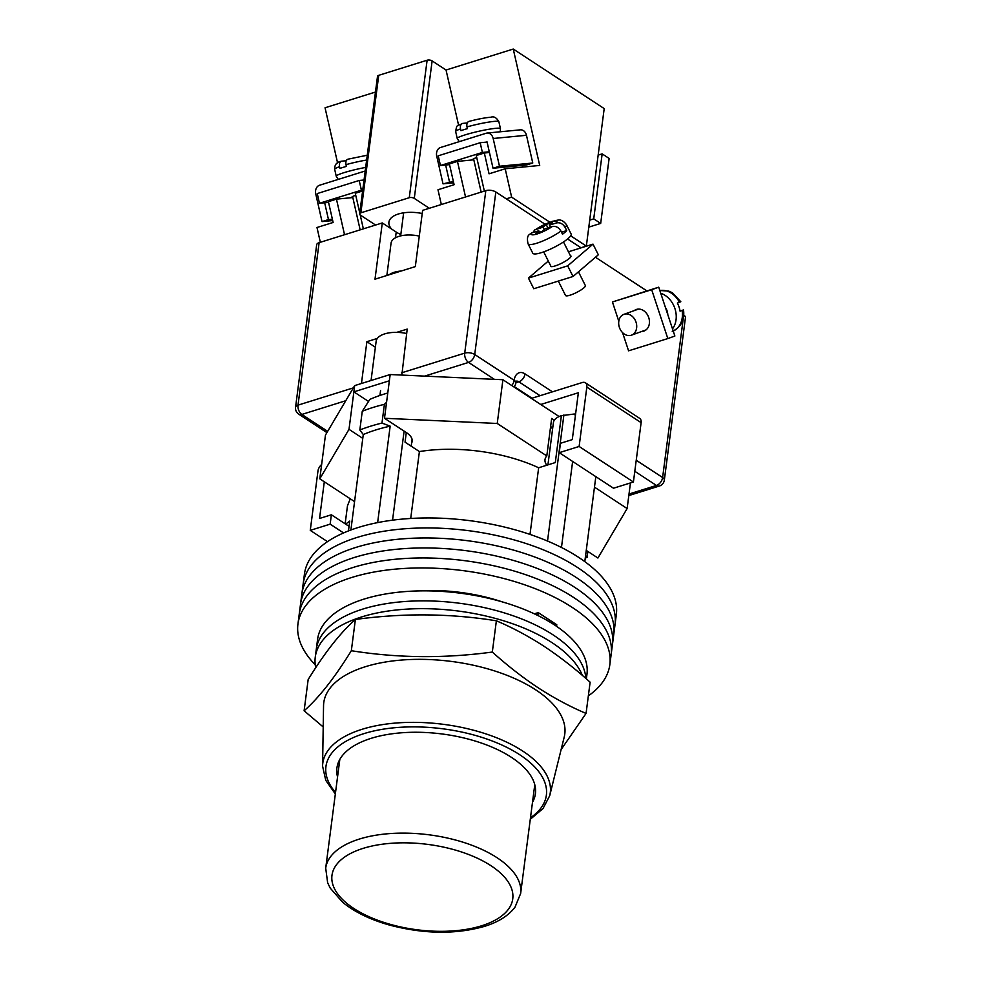 <?xml version="1.0" encoding="UTF-8"?>
<svg xmlns="http://www.w3.org/2000/svg" width="981" height="981" viewBox="0 0 981 981"><rect width="100%" height="100%" fill="white"/><g stroke="black" fill="none" stroke-linecap="round" stroke-linejoin="round"><path stroke-width="1.47" d="M588.342 695.885A157.267 74.237 -172.6 0 0 609.851 664.554L615.038 624.554A157.267 74.237 -172.6 0 0 577.392 567.386A157.267 74.237 -172.6 0 0 409.151 528.477A157.267 74.237 -172.6 0 0 303.141 584.051L304.441 574.044A157.267 74.237 -172.6 0 1 410.45 518.483A157.267 74.237 -172.6 0 1 578.692 557.392A157.267 74.237 -172.6 0 1 616.338 614.56L615.038 624.554A157.267 74.237 -172.6 0 0 577.392 567.386A157.267 74.237 -172.6 0 0 409.151 528.477A157.267 74.237 -172.6 0 0 303.141 584.051L301.841 594.045A157.267 74.237 -172.6 0 1 407.851 538.483A157.267 74.237 -172.6 0 1 576.092 577.392A157.267 74.237 -172.6 0 0 407.851 538.483A157.267 74.237 -172.6 0 0 301.841 594.045L300.542 604.038A157.267 74.237 -172.6 0 1 406.551 548.477A157.267 74.237 -172.6 0 1 574.792 587.386A157.267 74.237 -172.6 0 0 406.551 548.477A157.267 74.237 -172.6 0 0 300.542 604.038L299.242 614.045A157.267 74.237 -172.6 0 1 405.251 558.483A157.267 74.237 -172.6 0 1 573.493 597.38A157.267 74.237 -172.6 0 0 405.251 558.483A157.267 74.237 -172.6 0 0 299.242 614.045L297.942 624.039A157.267 74.237 -172.6 0 0 315.244 664.799M613.738 634.56A157.267 74.237 -172.6 0 0 576.092 577.392A157.267 74.237 -172.6 0 1 613.738 634.56M612.451 644.554A157.267 74.237 -172.6 0 0 574.792 587.386A157.267 74.237 -172.6 0 1 612.451 644.554M611.151 654.548A157.267 74.237 -172.6 0 0 573.493 597.38A157.267 74.237 -172.6 0 1 611.151 654.548M502.566 601.978A110.804 52.3 -172.6 0 0 417.648 590.942M609.851 664.554A157.267 74.237 -172.6 0 0 572.193 607.386A157.267 74.237 -172.6 0 0 403.951 568.477A157.267 74.237 -172.6 0 0 297.942 624.039M350.242 498.789L347.482 505.779L345.14 523.793M547.925 464.871L553.419 422.578A23.237 10.963 7.4 0 1 561.377 415.699L574.388 413.994A145.801 68.829 7.4 0 1 575.528 414.595M345.619 524.099L349.739 521.083L348.463 530.917M350.879 529.998L363.277 434.534A150.118 70.865 7.4 0 1 390.168 426.146L377.636 522.603M595.835 476.643L584.799 561.61M572.634 461.45L561.463 547.484M406.293 432.547L405.043 442.161L419.402 451.567A110.804 52.3 7.4 0 1 538.655 467.765L555.295 462.566L561.377 415.699M386.575 402.247L384.405 404.331A158.689 74.912 -172.6 0 0 362.271 411.247L369.898 399.353A145.801 68.829 7.4 0 1 387.777 393.013M363.277 434.534L359.831 429.985A158.689 74.912 7.4 0 1 381.977 423.081L384.405 404.331M381.977 423.081L390.168 426.146M404.111 431.125L392.547 520.175M575.393 415.613L574.388 413.994M563.903 414.914L547.521 541.046M585.596 555.43L587.079 557.38L587.852 551.432M359.831 429.985L362.271 411.247M529.998 534.412L538.655 467.765M410.708 518.471L419.402 451.567M587.079 557.38A158.689 74.912 7.4 0 1 585.252 558.091M582.322 675.382A135.819 64.108 -172.6 0 0 552.131 642.727A135.819 64.108 -172.6 0 0 406.833 609.127A135.819 64.108 -172.6 0 0 315.269 657.111L316.287 649.299A135.819 64.108 -172.6 0 1 407.851 601.316A135.819 64.108 -172.6 0 1 553.137 634.915A135.819 64.108 -172.6 0 1 585.853 678.423A135.819 64.108 -172.6 0 0 553.137 634.915A135.819 64.108 -172.6 0 0 407.851 601.316A135.819 64.108 -172.6 0 0 316.287 649.299L317.586 639.305A135.819 64.108 -172.6 0 1 409.138 591.31A135.819 64.108 -172.6 0 1 554.437 624.909A135.819 64.108 -172.6 0 1 586.957 674.29L586.368 678.877M315.269 657.111A135.819 64.108 -172.6 0 0 315.723 667.705M556.583 626.344L556.791 624.762L538.226 612.61L537.858 615.516M538.226 612.61L534.338 613.824M354.57 501.622L319.781 478.838L349.003 429.347L362.774 438.372M586.246 550.39L597.907 558.03L627.129 508.538L630.452 482.934M594.461 487.14L627.129 508.538M411.579 443.154A23.593 11.134 -172.6 0 0 412.179 441.278A23.593 11.134 -172.6 0 0 406.526 432.707L384.491 418.274L497.232 423.473L546.797 455.932A26.806 12.655 -172.6 0 0 545.007 459.611A26.806 12.655 -172.6 0 0 546.797 465.215M319.781 478.838L325.459 435.098L354.681 385.607L390.18 374.534L502.91 379.733L559.133 416.545M384.491 418.274L389.359 380.787L353.871 391.86L354.681 385.607M389.359 380.787L390.18 374.534M554.339 420.187L551.665 418.433L546.797 455.932M497.232 423.473L502.91 379.733M349.003 429.347L353.871 391.86L368.525 401.45M550.66 426.134A26.806 12.655 -172.6 0 0 552.61 428.844M324.306 481.806L319.548 518.471L331.37 514.78L349.052 526.356M343.571 532.941L330.156 524.148L331.37 514.78M327.495 541.647L310.266 530.365L330.156 524.148M310.266 530.365L317.967 470.99A7.149 4.513 -56.8 0 1 321.645 464.504M540.715 404.491L578.361 392.743L572.279 439.611L560.445 443.302L559.231 452.67L579.121 446.465L586.834 387.103A7.149 4.513 -56.8 0 0 585.375 382.798A7.149 4.513 -56.8 0 0 582.273 382.529L531.42 398.396M579.121 446.465L633.407 482.014L641.12 422.639L586.834 387.103M633.407 482.014L613.505 488.219L559.231 452.67M585.375 382.798L639.649 418.347A7.149 4.513 123.2 0 1 641.12 422.639M371.051 380.493L376.152 341.29A25.015 11.809 7.4 0 1 406.637 333.503M419.279 236.102A22.87 10.803 -172.6 0 0 391.063 243.129L386.857 275.489M401.143 271.026A22.87 10.803 -172.6 0 0 389.175 274.766M641.782 331.443A11.441 9.013 -109.8 0 0 643.72 331.124A11.441 9.013 -109.8 0 0 644.014 331.026A11.441 9.013 -109.8 0 0 648.674 317.39A11.441 9.013 -109.8 0 0 636.546 309.407A11.441 9.013 -109.8 0 0 636.252 309.506A11.441 9.013 -109.8 0 0 634.266 310.597M658.729 287.175L651.691 289.714L667.828 338.568L674.867 336.029L658.729 287.175L612.426 301.964L618.803 321.265M651.691 289.714L612.426 301.964M622.555 332.608L628.576 350.818L667.828 338.568M659.833 290.523L668.699 291.075L672.402 292.767L680.826 301.743L679.441 302.295A21.447 16.898 -109.8 0 0 659.845 290.548M624.223 314.227A11.085 8.731 -109.8 0 0 623.941 314.325A11.085 8.731 -109.8 0 0 619.428 327.531A11.085 8.731 -109.8 0 0 631.175 335.269A11.085 8.731 -109.8 0 0 631.457 335.171A11.085 8.731 -109.8 0 0 635.97 321.964A11.085 8.731 -109.8 0 0 624.223 314.227M660.753 293.307A21.447 16.898 70.2 0 1 674.903 308.512A21.447 16.898 70.2 0 1 672.5 328.868M679.441 302.295L677.368 303.043A21.447 16.898 70.2 0 1 680.066 311.185L683.512 309.886C684.824 319.892 681.072 327.09 672.255 331.468M680.017 310.903L682.126 310.437A21.447 16.898 -109.8 0 1 673.236 331.075M667.779 314.594A11.085 8.731 -109.8 0 0 665.474 307.593M570.366 255.649A11.441 2.305 153.4 0 1 570.942 255.992A11.441 2.305 153.4 0 1 566.062 260.774A11.441 2.305 153.4 0 1 555.099 265.949A11.441 2.305 153.4 0 1 550.5 266.243A11.441 2.305 153.4 0 1 550.562 265.569M593.002 244.134L598.336 254.778L573.027 276.495L567.692 265.851L593.002 244.134L568.44 251.798M573.027 276.495L533.774 288.745L528.44 278.101L548.293 261.056M567.692 265.851L528.44 278.101M532.879 232.595L534.67 229.959L542.984 227.138L546.147 224.428L552.597 222.405L549.434 225.127L556.472 222.932C559.967 222.209 562.861 223.717 565.154 227.457A21.447 4.329 -26.6 0 0 566.417 224.6L571.114 233.981A21.447 4.329 153.4 0 1 561.954 242.945A21.447 4.329 153.4 0 1 541.402 252.644A21.447 4.329 153.4 0 1 532.769 253.196L528.06 243.803A21.447 4.329 -26.6 0 0 536.693 243.251A21.447 4.329 -26.6 0 0 560.936 231.075C558.655 227.334 555.761 225.826 552.254 226.55A14.298 2.894 153.4 0 1 537.073 233.981A14.298 2.894 153.4 0 1 531.739 232.951L538.765 230.756L535.601 233.478L542.064 231.455L545.228 228.745L552.254 226.55M558.324 281.081L565.547 295.502A11.085 2.244 -26.6 0 0 570.01 295.207A11.085 2.244 -26.6 0 0 580.629 290.204A11.085 2.244 -26.6 0 0 585.363 285.569L578.471 271.823M561.512 232.215L566.724 230.584L565.154 227.457M566.724 230.584A21.447 4.329 153.4 0 1 562.505 234.214L560.936 231.075M539.513 232.252L538.765 230.756M531.739 232.951L529.593 234.373C527.422 235.685 526.92 238.824 528.06 243.803M550.439 227.114L549.434 225.127M547.901 227.911L546.147 224.428M544.222 229.603L542.984 227.138M319.119 242.663L298.016 405.141A7.149 3.372 -172.6 0 0 295.563 407.262L316.667 244.784A7.149 3.372 7.4 0 1 319.119 242.663L382.296 222.945L375 279.193L415.319 266.611L422.627 210.363L485.816 190.645A7.149 3.372 7.4 0 1 495.822 192.006L544.946 224.171M377.354 338.42L366.882 341.682L361.449 383.497M401.854 375.073L407.201 329.101L396.741 332.363M567.57 238.984L581.095 247.85M595.455 257.243L646.822 290.879M683.72 315.048A7.149 3.372 7.4 0 1 685.437 317.648L664.333 480.126A7.149 3.372 -172.6 0 0 662.616 477.526L683.377 317.685M400.824 234.545A26.806 12.655 7.4 0 1 396.214 232.068L382.296 222.945M375.38 347.249L366.882 341.682M337.55 777.001A100.074 47.235 7.4 0 1 336.741 770.477A100.074 47.235 7.4 0 1 371.21 738.313A100.074 47.235 7.4 0 1 482.677 743.5A100.074 47.235 7.4 0 1 534.939 796.216A100.074 47.235 7.4 0 1 532.487 802.311M322.577 766.149L323.546 705.768A121.521 57.364 7.4 0 1 365.41 666.7A121.521 57.364 7.4 0 1 535.687 689.827A121.521 57.364 7.4 0 1 564.222 737.025L549.728 795.652A114.691 54.139 7.4 0 0 489.838 735.235A114.691 54.139 7.4 0 0 362.087 729.288A114.691 54.139 7.4 0 0 322.577 766.149L325.766 780.349L335.343 793.997M304.11 710.771L308.169 679.526C324.821 652.549 340.554 632.524 355.392 619.465C403.289 612.953 450.279 613.395 496.374 620.801C512.45 627.619 528.305 636.093 543.928 646.221C559.587 656.583 574.989 668.576 590.121 682.187L586.062 713.432C570.047 706.639 554.191 698.165 538.508 688.012C522.898 677.687 507.508 665.694 492.315 652.046C444.418 658.558 397.428 658.116 351.333 650.71C334.693 677.687 318.948 697.712 304.11 710.771L323.203 726.958M561.12 749.558L586.062 713.432M351.333 650.71L355.392 619.465M492.315 652.046L496.374 620.801M328.561 202.393L319.45 203.275L317.255 193.564L359.193 180.479L361.4 190.191L362.737 190.056M359.193 180.479L364.037 180.014M319.45 203.275L361.4 190.191M355.747 195.317A11.441 1.153 167.2 0 0 351.971 197.071A11.441 1.153 167.2 0 0 352.755 197.304M365.214 170.988L319.524 185.25A7.149 5.592 -95.5 0 0 315.723 193.858L322.026 221.596L328.476 219.585L324.662 202.773M332.694 220.566L322.026 221.596M328.476 219.585L332.387 219.204M346.232 160.725L341.78 161.154C339.794 161.62 339.046 163.471 339.549 166.684L339.941 168.413A22.158 2.232 -12.8 0 1 342.909 167.432A22.158 2.232 -12.8 0 1 346.391 166.402L345.999 164.661C345.496 161.448 346.244 159.609 348.23 159.13L367.262 155.219M341.78 161.154L341.229 161.276C336.704 162.086 334.509 164.747 334.668 169.284L336.238 176.212A22.158 2.232 -12.8 0 1 344.086 172.631A22.158 2.232 -12.8 0 1 365.68 167.42M453.369 181.46L443.02 183.852L436.717 156.102A7.149 5.592 84.5 0 1 440.518 147.493L486.22 133.232A7.149 5.592 84.5 0 1 487.116 133.048A7.149 5.592 84.5 0 1 493.173 138.493L499.476 166.23L493.026 168.242L487.042 141.889L486.233 142.135M443.02 183.852L453.676 182.822M493.173 138.493L526.466 135.28L532.769 163.018L499.476 166.23M493.026 168.242L526.319 165.029L532.769 163.018M526.466 135.28A7.149 5.592 -95.5 0 0 520.408 129.835L487.116 133.048M449.47 181.828L445.644 165.016M466.981 126.917A22.158 2.232 -12.8 0 1 498.863 121.705C496.545 117.61 493.872 116.114 490.856 117.23C484.994 117.695 477.661 119.106 468.844 121.448L469.225 121.386C467.226 121.852 466.478 123.704 466.981 126.917L467.385 128.646A22.158 2.232 167.2 0 0 463.89 129.676A22.158 2.232 167.2 0 0 460.923 130.657L460.53 128.928C460.028 125.715 460.776 123.876 462.762 123.398L462.223 123.52C456.766 126.782 457.023 123.594 455.65 131.528A22.158 2.232 -12.8 0 1 460.53 128.928M467.226 122.968L462.762 123.398M487.079 142.061L480.175 142.723L438.237 155.807L440.444 165.519L449.556 164.636M489.286 151.773L482.382 152.435L440.444 165.519M480.175 142.723L482.382 152.435M473.749 159.547A11.441 1.153 -12.8 0 1 472.952 159.314A11.441 1.153 -12.8 0 1 476.729 157.561M422.222 213.502A27.701 13.072 -172.6 0 0 398.409 213.993A27.701 13.072 -172.6 0 0 388.917 222.196A27.701 13.072 -172.6 0 0 391.689 229.1M429.347 208.266L414.276 198.395A3.568 1.692 -172.6 0 0 409.261 197.708L427.115 60.233A3.568 1.692 7.4 0 1 432.13 60.908L446.048 70.019L513.259 49.05L604.198 108.597L586.344 246.084L580.96 247.752M586.344 246.084L570.672 235.82M549.789 222.147L511.641 197.169L506.27 198.849M409.261 197.708L360.873 212.816A3.568 1.692 -172.6 0 0 359.647 213.87A3.568 1.692 -172.6 0 0 360.493 215.17L375.576 225.041M441.34 204.526L437.98 189.75L454.105 184.71L449.384 163.901L457.453 161.387L473.798 159.805M484.356 191.099L476.276 155.513L484.332 152.999L489.445 152.509M465.534 196.973L457.453 161.387M513.259 49.05L539.697 165.446L505.19 168.769L489.065 173.809L484.332 152.999M505.19 168.769L511.641 197.169M427.115 60.233L378.727 75.329L360.873 212.816M375.465 92.042L325.054 107.775L337.587 162.944M359.647 213.87L377.501 76.383A3.568 1.692 7.4 0 1 378.727 75.329M362.614 190.976L355.281 193.269L359.757 212.975M363.362 228.855L360.211 214.962M344.539 234.729L336.458 199.143L328.402 201.657L333.123 222.466L316.986 227.494L320.346 242.282M352.817 197.561L336.458 199.143M446.048 70.019L458.581 125.188M522.787 167.077L522.407 165.409M588.796 227.126L600.679 223.423L609.127 158.431L602.162 153.87L593.726 218.861L589.704 220.112M600.679 223.423L593.726 218.861M602.162 153.87L598.152 155.121M535.957 229.333A14.298 2.894 153.4 0 1 551.138 221.902A14.298 2.894 153.4 0 1 556.472 222.932M345.753 400.726L301.841 414.436A7.149 4.402 72.7 0 1 298.016 405.141L353.344 387.875M401.523 372.841L464.712 353.135L485.816 190.645M629.017 494.007L656.436 485.46L634.793 471.285M494.363 379.328L468.538 362.418L424.626 376.115M326.918 432.621L298.739 414.166A7.149 4.513 -56.8 0 0 301.841 414.436L327.679 431.346M495.822 192.006L474.718 354.497L514.154 380.309A14.298 8.804 -107.3 0 1 525.056 373.896L552.462 391.836M636.228 460.248L662.616 477.526A7.149 4.513 -56.8 0 1 656.436 485.46A7.149 4.402 72.7 0 0 659.379 486.024L628.821 495.564M540.065 395.699L518.875 381.817L515.896 382.749M514.252 386.588L531.996 398.212M525.056 373.896A7.149 4.513 -56.8 0 1 518.875 381.817A7.149 4.402 72.7 0 0 516.362 381.143M464.712 353.135A7.149 4.402 72.7 0 0 468.538 362.418A7.149 4.513 123.2 0 0 474.718 354.497A7.149 3.372 -172.6 0 0 464.712 353.135M513.934 386.943A7.149 7.149 0 0 0 515.871 382.909A7.149 3.372 -172.6 0 0 514.154 380.309A7.149 4.513 123.2 0 1 511.763 385.521M395.478 237.782L396.214 232.068M530.476 817.786A111.135 52.459 -172.6 0 0 507.533 747.73A111.135 52.459 -172.6 0 0 364.025 733.604A111.135 52.459 -172.6 0 0 335.539 792.464M520.641 893.495L515.013 907.167C508.428 915.751 498.25 922.165 484.455 926.383C455.675 934.55 424.086 934.133 389.665 925.12C370.278 919.675 354.619 912.072 342.688 902.299L330.278 888.185L327.654 882.826L325.704 868.173A98.284 46.401 7.4 0 1 359.377 839.062A98.284 46.401 7.4 0 1 466.539 843.353A98.284 46.401 7.4 0 1 520.641 893.495L534.78 784.69M363.215 848.344A91.135 43.017 -172.6 0 0 353.798 908.467A91.135 43.017 -172.6 0 0 481.512 925.819A91.135 43.017 -172.6 0 0 490.917 865.683A91.135 43.017 -172.6 0 0 363.215 848.344M339.549 166.684A22.158 2.232 167.2 0 0 334.668 169.284M366.636 160.038A22.158 2.232 167.2 0 0 345.999 164.661M498.863 121.705L500.445 128.646A22.158 2.232 167.2 0 0 487.827 129.455A22.158 2.232 167.2 0 0 465.08 134.888A22.158 2.232 167.2 0 0 457.22 138.456L459.267 141.644M432.13 60.908L414.276 198.395M412.069 439.329L411.186 446.183M379.929 395.453L380.567 390.512M638.472 309.089L623.941 314.325M645.988 329.923L631.457 335.171M566.417 224.6C560.703 217.353 557.711 220.664 552.144 221.338L534.67 229.959M563.511 241.951L570.881 256.666M543.695 251.872L551.077 266.587M295.563 407.262A7.149 7.149 0 0 0 298.739 414.166M659.379 486.024A7.149 7.149 0 0 0 664.333 480.126M515.871 382.909L515.932 381.241M530.28 819.307L543.02 808.565L549.728 795.652M325.704 868.173L339.831 759.368M336.238 176.212L338.273 179.4M360.15 229.861L352.584 196.519M481.144 192.104L473.565 158.775M455.65 131.528L457.22 138.456M500.236 131.785L500.445 128.646M400.653 235.881L403.645 212.828"/></g></svg>
